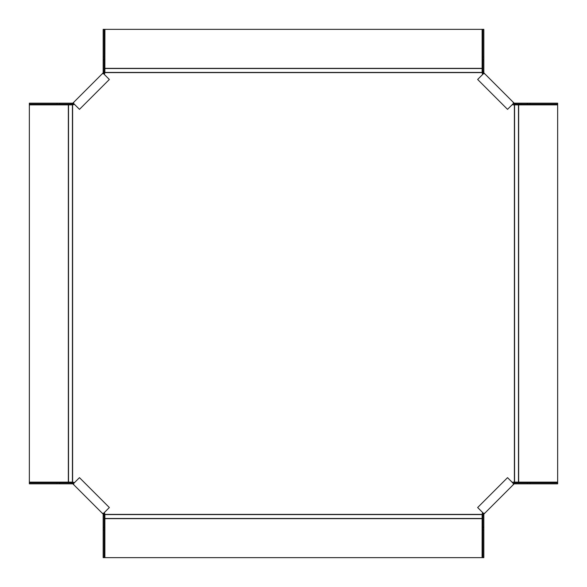 <?xml version="1.0" encoding="UTF-8"?>
<svg xmlns="http://www.w3.org/2000/svg" width="587" height="587" viewBox="0 0 587 587"><rect width="100%" height="100%" fill="white"/><g stroke="black" fill="none" stroke-linecap="round" stroke-linejoin="round"><path stroke-width="0.88" d="M557.65 482.888L529.995 482.888L529.995 483.835L557.65 483.835L557.65 104.904M557.65 482.132L512.884 482.132L512.444 482.573M512.451 104.435L512.884 104.868L557.65 104.868L557.65 104.112L529.995 104.112L529.995 103.173L557.65 103.173L557.65 104.112M104.435 74.549L104.868 72.428L482.132 72.428L482.573 74.556M74.549 482.565L72.428 482.132L72.428 104.868L74.556 104.427M482.565 512.451L482.132 514.572L104.868 514.572L104.427 512.444M482.132 72.428L482.132 68.518L104.868 68.518L104.868 72.428M482.888 29.35L482.888 57.005L483.835 57.005L483.835 29.35L482.132 29.35L482.132 68.518M104.868 68.518L104.904 29.35M482.132 29.35L104.112 29.35L104.112 57.005L103.173 57.005L103.173 29.35L104.112 29.35M72.428 104.868L68.518 104.868L68.518 482.132L72.428 482.132M68.518 482.132L29.35 482.132L29.35 104.868L68.518 104.868M104.868 514.572L104.868 518.482L482.132 518.482L482.132 514.572M104.112 557.65L104.112 529.995L103.165 529.995L103.165 557.65L104.868 557.65L104.868 518.482M482.132 518.482L482.096 557.65M104.868 557.65L482.888 557.65L482.888 529.995L483.827 529.995L483.827 557.65L482.888 557.65M483.835 59.881L482.888 59.522L483.835 59.881L483.835 71.181L482.888 71.181L482.888 59.881M483.835 57.005L483.835 59.522M483.835 71.181L483.835 72.539L482.888 72.539L482.888 71.181M482.888 57.005L482.888 59.522M482.888 71.937L482.132 71.937L482.888 71.937M482.903 72.766L483.387 73.742L482.962 73.03L483.835 72.539M483.387 73.742L484.055 73.074L484.855 73.874L483.585 73.536L477.649 79.472L507.528 109.351L513.464 103.415L513.133 102.153L513.933 102.952L513.265 103.62L514.241 104.097L529.995 104.112M484.855 73.874L513.133 102.153M514.461 103.173L513.97 104.038L514.461 104.112L514.461 103.173L529.995 103.173M515.819 104.112L515.819 103.173M513.97 104.038L513.265 103.62M515.063 104.868L515.063 104.112L515.063 104.868M59.881 103.165L59.522 104.112L59.881 103.165L71.181 103.165L71.181 104.112L59.881 104.112M57.005 103.165L57.005 104.112L29.35 104.112L29.35 103.165L59.522 103.165M71.181 103.165L72.539 103.165L72.539 104.112L71.181 104.112M57.005 104.112L59.522 104.112M29.35 104.112L29.35 104.868M71.937 104.112L71.937 104.868L71.937 104.112M72.766 104.097L73.742 103.613L73.03 104.038L72.539 103.165M73.742 103.613L73.074 102.945L73.874 102.145L73.536 103.415L79.472 109.351L109.351 79.472L103.415 73.536L102.153 73.867L102.952 73.067L103.62 73.735L104.097 72.759L104.112 57.005M73.874 102.145L102.153 73.867M103.173 72.539L104.038 73.03L104.112 72.539L103.173 72.539L103.173 57.005M104.112 71.181L103.173 71.181M104.038 73.03L103.62 73.735M104.868 71.937L104.112 71.937L104.868 71.937M527.119 483.835L527.478 482.888L527.119 483.835L515.819 483.835L515.819 482.888L527.119 482.888M529.995 483.835L527.478 483.835M515.819 483.835L514.461 483.835L514.461 482.888L515.819 482.888M529.995 482.888L527.478 482.888M515.063 482.888L515.063 482.132L515.063 482.888M514.234 482.903L513.258 483.387L513.97 482.962L514.461 483.835M513.258 483.387L513.926 484.055L513.126 484.855L513.464 483.585L507.528 477.649L477.649 507.528L483.585 513.464L484.847 513.133L484.048 513.933L483.38 513.265L482.903 514.241L482.888 529.995M513.126 484.855L484.847 513.133M483.827 514.461L482.962 513.97L482.888 514.461L483.827 514.461L483.827 529.995M482.888 515.819L483.827 515.819M482.962 513.97L483.38 513.265M482.132 515.063L482.888 515.063L482.132 515.063M103.165 527.119L104.112 527.478L103.165 527.119L103.165 515.819L104.112 515.819L104.112 527.119M103.165 529.995L103.165 527.478M103.165 515.819L103.165 514.461L104.112 514.461L104.112 515.819M104.112 529.995L104.112 527.478M104.112 515.063L104.868 515.063L104.112 515.063M104.097 514.234L103.613 513.258L104.038 513.97L103.165 514.461M103.613 513.258L102.945 513.926L102.145 513.126L103.415 513.464L109.351 507.528L79.472 477.649L73.536 483.585L73.867 484.847L73.067 484.048L73.735 483.38L72.539 482.888L29.35 482.888L29.35 483.827L57.005 483.827L57.005 482.888M102.145 513.126L73.867 484.847M72.539 483.827L73.03 482.962L72.539 482.888L72.539 483.827L57.005 483.827M71.181 482.888L71.181 483.827M73.03 482.962L73.735 483.38M71.937 482.132L71.937 482.888L71.937 482.132M29.35 482.888L29.35 482.096M518.659 482.132L518.659 104.868M518.482 482.132L518.482 104.868M104.868 72.612L482.132 72.612M72.612 482.132L72.612 104.868M482.132 514.388L104.868 514.388M514.388 104.868L514.388 482.132M482.132 68.341L104.868 68.341M68.341 482.132L68.341 104.868M104.868 518.659L482.132 518.659M514.572 104.868L514.572 482.132M527.478 104.112L527.478 103.173M527.126 103.173L527.126 104.112M104.112 59.522L103.173 59.522M103.173 59.874L104.112 59.874M482.888 527.478L483.827 527.478M483.827 527.126L482.888 527.126M59.522 482.888L59.522 483.827M59.874 483.827L59.874 482.888"/></g></svg>

